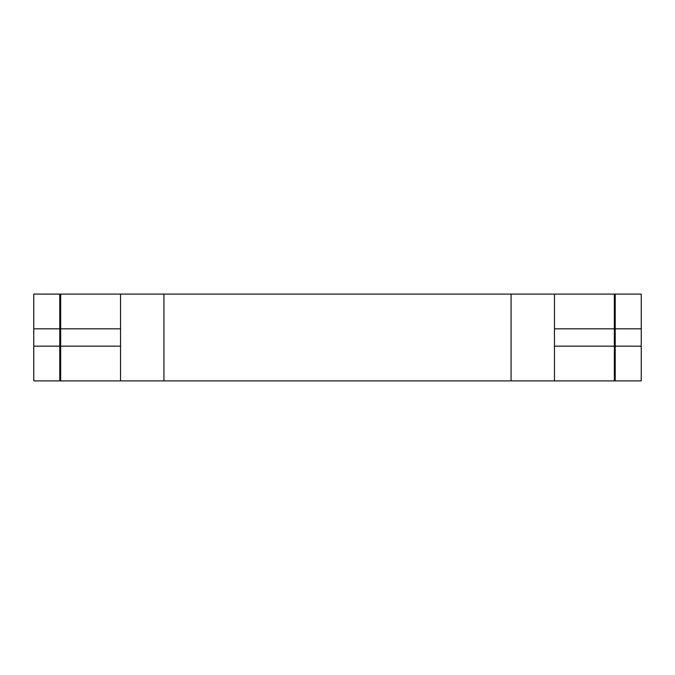 <?xml version="1.0" encoding="UTF-8"?>
<svg xmlns="http://www.w3.org/2000/svg" width="675" height="675" viewBox="0 0 675 675"><rect width="100%" height="100%" fill="white"/><g stroke="black" fill="none" stroke-linecap="round" stroke-linejoin="round"><path stroke-width="1.01" d="M33.75 380.894L33.75 346.182L60.657 346.182L60.657 380.886L59.788 380.894L120.538 380.894L120.538 346.182L60.657 346.182L60.657 328.818L60.657 380.894L33.75 380.894L59.788 380.894L59.788 294.106L72.807 294.106M59.788 294.106L60.657 294.114L60.657 328.818L60.657 294.114L33.75 294.106L511.068 294.106L511.068 380.894L615.212 380.894L615.212 294.106L614.343 294.106L614.343 380.894L614.343 294.106L511.068 294.106M33.75 346.182L33.75 294.106M615.212 294.106L641.25 294.106L641.25 380.894L615.212 380.894M120.538 380.894L163.932 380.894L163.932 294.106M554.462 294.106L554.462 328.818L641.25 328.818M120.538 346.182L120.538 294.106M641.25 346.182L554.462 346.182L554.462 380.894M511.068 380.894L163.932 380.894M554.462 346.182L554.462 328.818M33.75 328.818L120.538 328.818"/></g></svg>
